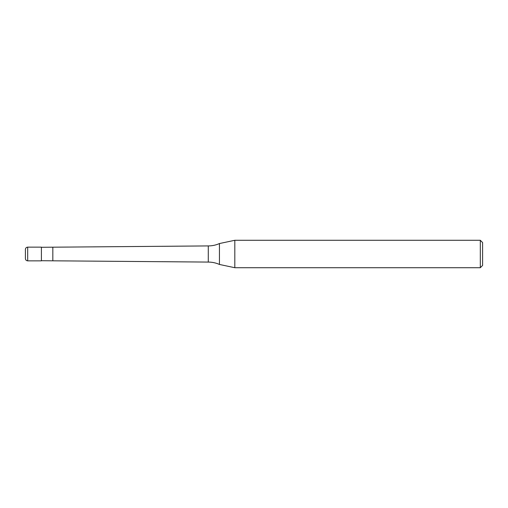 <?xml version="1.0" encoding="UTF-8"?>
<svg xmlns="http://www.w3.org/2000/svg" width="508" height="508" viewBox="0 0 508 508"><rect width="100%" height="100%" fill="white"/><g stroke="black" fill="none" stroke-linecap="round" stroke-linejoin="round"><path stroke-width="0.76" d="M27.686 260.858C26.295 260.725 25.533 259.963 25.4 258.572L25.4 249.428C25.533 248.037 26.295 247.275 27.686 247.142L41.402 247.142L41.402 260.858L27.686 260.858L27.686 247.142M480.314 267.716L480.314 240.284L482.6 242.57L482.6 265.43L480.314 267.716L234.81 267.716L219.437 264.452C215.887 262.877 212.166 262.084 208.28 262.077L41.402 260.718M41.402 247.282L208.28 245.923C212.166 245.916 215.887 245.123 219.437 243.548L234.81 240.284L480.314 240.284M219.437 264.452L219.437 243.548M234.81 267.716L234.81 240.284M52.832 260.718L52.832 247.282M208.28 262.077L208.28 245.923"/></g></svg>
